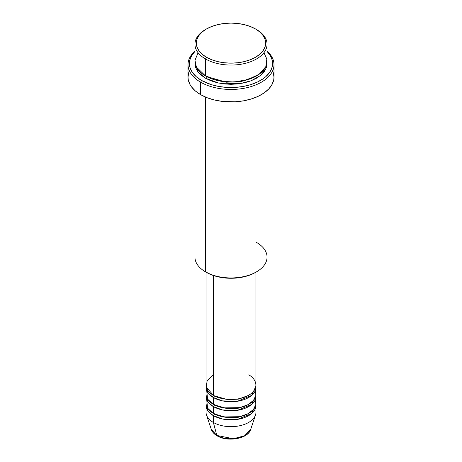 <?xml version="1.0" encoding="UTF-8"?>
<svg xmlns="http://www.w3.org/2000/svg" width="462" height="462" viewBox="0 0 462 462"><rect width="100%" height="100%" fill="white"/><g stroke="black" fill="none" stroke-linecap="round" stroke-linejoin="round"><path stroke-width="0.69" d="M250.675 429.458L244.583 435.77L233.356 438.756L216.834 435.447A1.386 0.803 120 0 0 217.088 435.81A1.386 0.803 -60 0 1 216.834 435.447A20.033 11.567 0 0 0 236.873 438.328A20.033 11.567 0 0 0 250.675 429.458C248.077 438.842 227.477 442.267 217.088 435.805C214.149 434.113 212.231 431.999 211.325 429.458A20.033 11.567 0 0 0 216.834 435.447L213.352 422.447L216.834 435.447L211.325 429.458L206.491 414.986A24.96 14.414 180 0 0 213.352 422.447A24.96 14.414 0 0 0 240.552 425.566A24.96 14.414 0 0 0 255.96 412.254L255.96 405.457A24.96 14.414 180 0 1 240.552 418.774A24.96 14.414 180 0 1 213.352 415.65L208.154 411.272L206.116 404.325A24.96 14.414 180 0 0 206.04 405.457L206.04 412.254A24.96 14.414 0 0 0 213.352 422.447L213.352 415.65L213.352 422.447A24.96 14.414 180 0 0 238.317 426.033A24.96 14.414 180 0 0 255.509 414.986L250.675 429.458M213.352 374.884L207.12 380.884L206.289 387.116L213.352 395.27A24.96 14.414 0 0 0 240.552 398.394A24.96 14.414 0 0 0 255.96 385.077L255.96 272.153M214.328 395.807A1.386 0.803 -60 0 1 214.328 395.836L213.854 395.553L214.328 395.836A1.386 0.803 -60 0 1 213.352 397.534L208.154 393.15L206.116 386.209A24.96 14.414 180 0 0 206.04 387.341L206.04 394.138A24.96 14.414 0 0 0 213.352 404.325A24.96 14.414 0 0 0 240.552 407.449A24.96 14.414 0 0 0 255.96 394.138L255.96 387.341A24.96 14.414 180 0 1 240.552 400.658A24.96 14.414 180 0 1 213.352 397.534L213.352 404.325L213.352 397.534A24.96 14.414 180 0 1 206.04 387.341M206.739 390.737L207.582 399.128L213.352 404.325L223.394 407.865L239.651 407.657L247.782 404.804L253.517 400.358L255.879 395.333L255.261 390.737M255.96 396.402A24.96 14.414 180 0 0 255.884 395.27L251.68 404.469L237.393 410.331L222.54 409.961L213.352 406.589A1.386 0.803 120 0 0 214.328 404.891L213.854 404.608L214.328 404.891A1.386 0.803 -60 0 1 213.352 406.589L208.154 402.211L206.116 395.27A24.96 14.414 180 0 0 206.04 396.402L206.04 403.193A24.96 14.414 0 0 0 213.352 413.386A24.96 14.414 0 0 0 240.552 416.51A24.96 14.414 0 0 0 255.96 403.193L255.96 396.402A24.96 14.414 180 0 1 240.552 409.713A24.96 14.414 180 0 1 213.352 406.589L213.352 413.386L213.352 406.589A24.96 14.414 180 0 1 206.04 396.402M206.739 399.797L207.582 408.189L213.352 413.386L223.394 416.92L239.651 416.712L247.782 413.865L253.517 409.419L255.879 404.389L255.261 399.797M214.328 413.923A1.386 0.803 -60 0 1 214.328 413.952L213.854 413.669L214.328 413.952A1.386 0.803 -60 0 1 213.352 415.65A24.96 14.414 180 0 1 206.04 405.457M198.083 52.743L194.981 60.314L196.39 67.071L205.503 75.953L205.503 58.969L206.485 57.271A34.667 20.016 180 0 1 206.485 28.962A34.667 20.016 180 0 1 255.515 28.962L250.26 26.473L244.265 24.625L237.763 23.487L231 23.1L224.237 23.487L217.735 24.625L211.74 26.473L206.485 28.962L202.171 31.994L198.972 35.459L196.997 39.212L196.333 43.116L196.997 47.02L198.972 50.774L202.171 54.239L206.485 57.271L211.74 59.76L217.735 61.608L224.237 62.751L231 63.132L237.763 62.751L244.265 61.608L250.26 59.76L255.515 57.271L259.829 54.239L263.028 50.774L265.003 47.02L265.667 43.116L265.003 39.212L263.028 35.459L259.829 31.994L255.515 28.962A34.667 20.016 180 0 1 255.515 57.271A34.667 20.016 180 0 1 206.485 57.271L205.503 58.969A36.059 20.819 0 0 0 256.497 58.969A36.059 20.819 0 0 0 256.497 29.528L256.497 29.528A36.059 20.819 180 0 1 267.059 44.248A36.059 20.819 180 0 1 244.796 63.479A36.059 20.819 180 0 1 205.503 58.969L205.503 75.953A36.059 20.819 0 0 0 244.796 80.469A36.059 20.819 0 0 0 267.059 61.232L267.059 44.248M256.497 242.406A36.059 20.819 180 0 1 256.497 271.847A36.059 20.819 180 0 1 205.503 271.847L206.485 272.413A34.667 20.016 0 0 0 255.515 272.413L250.26 274.902L244.265 276.75L237.763 277.887L231 278.274L224.237 277.887L217.735 276.75L211.74 274.902L205.503 271.847A36.059 20.819 0 0 0 244.796 276.357A36.059 20.819 0 0 0 267.059 257.126L267.059 90.604M200.6 82.184A42.989 24.821 0 0 0 258.056 83.922A42.989 24.821 0 0 0 267.059 51.115A42.989 24.821 180 0 1 273.989 64.628A42.989 24.821 180 0 1 247.453 87.561A42.989 24.821 180 0 1 200.6 82.184L200.6 94.635A42.989 24.821 0 0 0 247.453 100.017A42.989 24.821 0 0 0 273.989 77.085L273.781 79.522L272.141 84.292L268.913 88.785L264.235 92.833L258.275 96.275L251.264 98.978L243.48 100.837L235.216 101.784L222.615 101.432L214.547 100.017L207.115 97.725L200.6 94.635L200.6 82.184A42.989 24.821 180 0 1 188.011 64.628A42.989 24.821 180 0 1 194.941 51.115A42.989 24.821 0 0 0 200.6 82.184L201.582 80.48L200.6 82.184M267.059 51.513A41.603 24.018 180 0 1 256.306 82.565A41.603 24.018 180 0 1 201.582 80.48L211.388 84.685L218.924 86.486L226.923 87.405L235.077 87.405L243.076 86.486L250.612 84.685L257.392 82.069L263.161 78.736L265.592 76.842L269.438 72.69L271.806 68.185L272.603 63.496L271.806 58.813L269.438 54.308L267.059 51.513M206.485 76.519L206.006 76.236L206.485 76.519A1.386 0.803 -60 0 1 205.503 78.217L198.14 72.072L194.999 62.364L195.634 67.562L197.69 71.466L201.022 75.063L205.503 78.217A1.386 0.803 120 0 0 206.485 76.519L226.368 82.201L241.557 81.433L255.994 76.236L241.557 81.433L226.368 82.201L206.485 76.519M214.328 395.836L227.939 399.705L238.328 399.145L248.146 395.553L238.328 399.145L227.939 399.705L214.328 395.836A1.386 0.803 120 0 1 213.352 397.534L222.54 400.901L237.393 401.276L251.68 395.414L255.884 386.209A24.96 14.414 180 0 1 255.96 387.341M213.352 275.485L213.352 395.27L213.352 275.485M205.503 97.072L205.503 271.847L205.503 97.072M214.328 413.952L227.939 417.821L238.328 417.267L248.146 413.669L238.328 417.267L227.939 417.821L214.328 413.952A1.386 0.803 120 0 1 213.352 415.65L222.54 419.017L237.393 419.392L251.68 413.53L255.884 404.325A24.96 14.414 180 0 1 255.96 405.457M223.845 438.08L231 438.9L238.155 438.08M206.485 28.962L205.503 29.528A36.059 20.819 0 0 0 205.503 58.969A36.059 20.819 180 0 1 194.941 44.248A36.059 20.819 180 0 1 206 29.245M194.941 44.248L194.941 61.232A36.059 20.819 0 0 0 205.503 75.953L221.639 81.335L233.957 81.982L247.528 79.735L259.147 74.243L265.8 66.69L266.857 59.049L263.918 52.743M194.941 51.513L192.562 54.308L190.194 58.813L189.397 63.496L189.599 65.852L190.194 68.185L192.562 72.69L196.408 76.842L201.582 80.48A41.603 24.018 180 0 1 194.941 51.513M267.001 62.364L266.366 67.562L264.31 71.466L260.978 75.063L256.497 78.217L251.033 80.81L244.796 82.733L238.034 83.917L231 84.315L223.966 83.917L217.204 82.733L210.967 80.81L205.503 78.217L218.607 83.045L239.761 83.691L251.184 80.752L260.429 75.525L265.789 68.971L267.001 62.364M188.011 64.628L188.011 77.085A42.989 24.821 0 0 0 200.6 94.635L195.253 90.875L191.28 86.585L189.859 84.292L188.219 79.522L188.011 77.085L188.837 72.245M273.163 72.245L273.989 77.085L273.989 64.628M194.941 90.604L194.941 257.126A36.059 20.819 0 0 0 205.503 271.847L205.503 271.847M206.04 272.153L206.04 385.077A24.96 14.414 0 0 0 213.352 395.27C217.804 398.66 235.349 402.673 248.648 395.27C261.475 387.589 254.522 377.46 248.648 374.884M214.328 404.891L227.939 408.766L238.328 408.206L248.146 404.608L238.328 408.206L227.939 408.766L214.328 404.891M208.541 391.366L207.877 392.769M213.762 395.501L211.994 396.685M256.497 271.847L255.515 272.413"/></g></svg>
